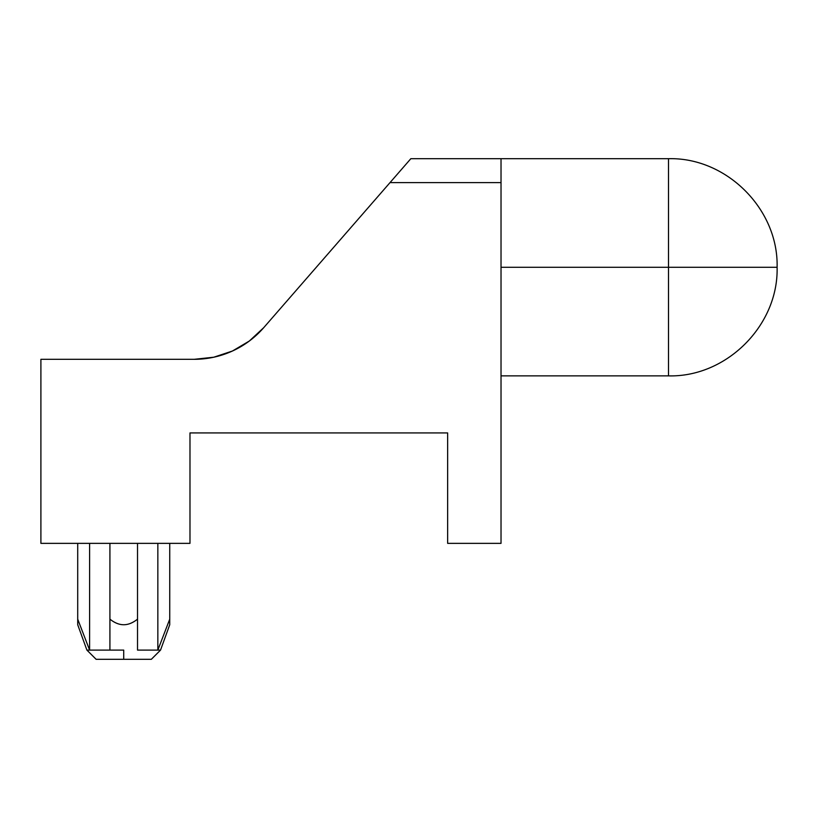 <?xml version="1.0" encoding="UTF-8"?>
<svg xmlns="http://www.w3.org/2000/svg" width="818" height="818" viewBox="0 0 818 818"><rect width="100%" height="100%" fill="white"/><g stroke="black" fill="none" stroke-linecap="round" stroke-linejoin="round"><path stroke-width="1.23" d="M77.71 624.737L77.71 543.356L77.71 624.737L77.71 619.154L77.71 624.737L86.912 650.105L77.71 624.737L77.71 619.154L89.602 650.105L109.919 650.105L86.912 650.105L89.602 650.105L77.71 619.154M123.722 650.105L123.722 659.308L151.33 659.308L96.115 659.308L123.722 659.308L123.722 650.105L109.919 650.105L123.722 650.105M169.735 624.676L169.735 543.356L169.735 619.154L157.843 650.105L160.532 650.105L137.526 650.105L137.526 543.356L137.526 619.154C132.823 622.876 128.221 624.737 123.722 624.737C119.223 624.737 114.622 622.876 109.919 619.154C114.622 622.876 119.223 624.737 123.722 624.737C119.162 624.737 114.561 622.876 109.919 619.154C114.622 622.876 119.223 624.737 123.722 624.737C128.283 624.737 132.884 622.876 137.526 619.154C132.884 622.876 128.283 624.737 123.722 624.737M668.51 267.281L777.1 267.281L668.51 267.281L668.51 375.871L668.51 158.692C726.527 157.189 778.593 209.244 777.1 267.281C778.603 325.298 726.537 377.374 668.51 375.871L668.51 267.281L501.025 267.281L668.51 267.281L668.51 158.692L668.51 267.281L777.1 267.281L668.51 267.281M89.602 543.356L89.602 650.105L89.602 543.356M169.735 619.154L157.843 650.105L157.843 543.356L157.843 650.105L137.526 650.105L137.526 619.154M109.919 543.356L109.919 650.105L109.919 543.356M40.9 543.356L189.981 543.356L189.981 432.926L447.651 432.926L447.651 543.356L501.025 543.356L501.025 158.692L410.841 158.692L263.682 327.711L249.286 341.055L232.404 351.034L213.784 357.21L194.275 359.306L40.9 359.306L40.9 543.356L189.981 543.356L189.981 432.926L447.651 432.926L447.651 543.356L501.025 543.356L501.025 182.618L390.012 182.618L263.682 327.711A92.025 92.025 0 0 1 194.275 359.306L40.9 359.306L40.9 543.356M232.404 351.034L213.784 357.21L194.275 359.306M404.736 165.696L397.977 173.467L404.736 165.696M390.012 182.618L397.977 173.467L390.012 182.618L501.025 182.618L501.025 158.692L410.841 158.692L409.256 160.512M169.735 624.083L169.735 624.594M169.735 624.737L160.532 650.105L151.33 659.308M501.025 158.692L668.51 158.692M501.025 375.871L668.51 375.871M86.912 650.105L96.115 659.308"/></g></svg>
